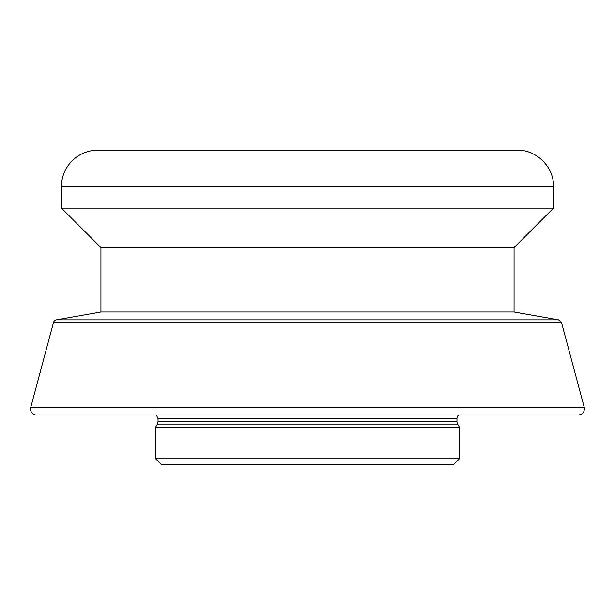 <?xml version="1.0" encoding="UTF-8"?>
<svg xmlns="http://www.w3.org/2000/svg" width="615" height="615" viewBox="0 0 615 615"><rect width="100%" height="100%" fill="white"/><g stroke="black" fill="none" stroke-linecap="round" stroke-linejoin="round"><path stroke-width="0.92" d="M561.503 322.498L53.497 322.498A3.644 3.644 0 0 1 56.38 319.854L558.62 319.854L561.503 322.498L584.25 407.384L30.75 407.384A6.073 6.073 0 0 0 36.616 415.033L578.384 415.033C582.828 414.395 584.78 411.842 584.25 407.384M553.554 186.599C554.054 167.126 536.58 149.645 517.1 150.145L97.9 150.145A36.454 36.454 0 0 0 61.446 186.599L553.554 186.599L553.554 208.108L61.446 208.108L100.937 247.599L514.063 247.599L514.063 311.997L100.937 311.997L56.38 319.854M143.464 415.033L307.5 415.033M458.598 415.033A4.859 4.859 0 0 0 456.953 418.677L158.047 418.677L156.402 415.033M457.606 424.104L157.394 424.104L158.047 421.675L456.953 421.675A4.859 4.859 0 0 0 457.606 424.104L459.382 427.187L155.618 427.187L155.618 458.775L459.382 458.775L453.309 464.855L161.691 464.855L155.618 458.775M416.855 150.145L198.145 150.145M53.497 322.498L30.75 407.384M514.063 311.997L558.62 319.854M456.953 421.675L456.953 418.677M158.047 421.675L158.047 418.677M157.394 424.104L155.618 427.187M459.382 427.187L459.382 458.775M61.446 186.599L61.446 208.108M514.063 247.599L553.554 208.108M100.937 247.599L100.937 311.997"/></g></svg>
